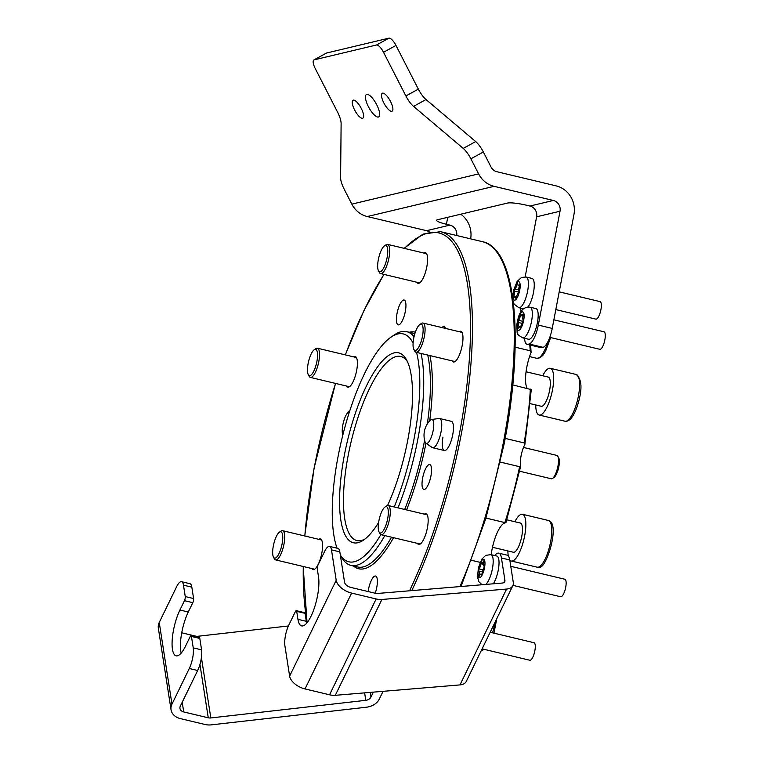 <?xml version="1.0" encoding="UTF-8"?>
<svg xmlns="http://www.w3.org/2000/svg" width="763" height="763" viewBox="0 0 763 763"><rect width="100%" height="100%" fill="white"/><g stroke="black" fill="none" stroke-linecap="round" stroke-linejoin="round"><path stroke-width="1.14" d="M394.233 506.966A117.13 35.289 -76.6 0 0 414.061 438.782A117.13 35.289 -76.6 0 0 416.522 352.372M413.088 343.102A117.13 35.289 -76.6 0 0 390.999 337.17A117.13 35.289 -76.6 0 0 337.999 456.923A117.13 35.289 -76.6 0 0 337.065 548.196M390.999 337.17L394.166 334.995A120.134 36.195 103.4 0 1 406.717 331.667A120.134 36.195 103.4 0 1 414.051 336.702M421.042 353.46A120.134 36.195 103.4 0 1 417.828 439.221A120.134 36.195 103.4 0 1 398 507.862M378.601 522.531A97.616 29.414 103.4 0 1 363.56 540.09A97.616 29.414 103.4 0 1 344.332 455.406A97.616 29.414 103.4 0 1 406.584 359.936A97.616 29.414 103.4 0 1 407.728 440.299A97.616 29.414 103.4 0 1 387.575 505.497M407.48 361.729A94.612 28.508 -76.6 0 0 400.794 356.493A94.612 28.508 -76.6 0 0 348.1 455.845A94.612 28.508 -76.6 0 0 356.846 540.538A94.612 28.508 -76.6 0 0 365.172 538.897M442.969 437.075A15.022 4.521 -76.6 0 0 444.362 450.523A15.022 4.521 -76.6 0 0 452.726 434.748A15.022 4.521 -76.6 0 0 451.334 421.31L439.631 418.515A15.022 4.521 -76.6 0 0 439.106 418.486L431.6 419.488A12.284 3.701 103.4 0 1 433.174 430.504A12.284 3.701 103.4 0 1 425.935 443.227A12.284 3.701 103.4 0 1 425.02 441.758A21.278 21.278 0 0 1 430.132 420.384A12.284 3.701 103.4 0 1 431.6 419.488M491.191 554.691A25.532 7.687 103.4 0 1 491.982 549.703A25.532 7.687 103.4 0 1 505.802 522.836L504.868 522.579A180.211 54.297 -76.6 0 0 519.613 466.698L520.738 466.117A14.564 4.387 103.4 0 1 521.11 455.664A14.564 4.387 103.4 0 1 524.877 444.409L531.286 389.626L512.784 384.914M485.964 518.058L505.879 522.827L520.738 466.117M519.613 466.698L500.442 462.12M430.933 476.007A12.761 3.844 103.4 0 1 423.827 489.417A12.761 3.844 103.4 0 1 422.645 477.991A12.761 3.844 103.4 0 1 429.75 464.581A12.761 3.844 103.4 0 1 430.933 476.007M405.315 311.457A12.761 3.844 103.4 0 1 398.21 324.866A12.761 3.844 103.4 0 1 397.027 313.44A12.761 3.844 103.4 0 1 404.142 300.031A12.761 3.844 103.4 0 1 405.315 311.457M368.128 591.544A12.761 3.844 103.4 0 1 368.472 589.427A12.761 3.844 103.4 0 1 375.577 576.027A12.761 3.844 103.4 0 1 376.76 587.453A12.761 3.844 103.4 0 1 375.224 593.242M342.835 435.034A12.761 3.844 103.4 0 1 342.854 424.877A12.761 3.844 103.4 0 1 349.588 411.448M527.147 388.348A25.532 7.687 103.4 0 1 526.794 367.222A25.532 7.687 103.4 0 1 531.105 352.392L530.628 345.153M471.677 560.338L480.165 562.369M424.352 514.157A15.765 4.75 103.4 0 1 425.935 513.766A15.765 4.75 103.4 0 1 427.394 527.882A15.765 4.75 103.4 0 1 418.61 544.439A15.765 4.75 103.4 0 1 417.38 543.37M318.781 539.327A15.765 4.75 103.4 0 1 320.365 538.936A15.765 4.75 103.4 0 1 321.824 553.051A15.765 4.75 103.4 0 1 313.04 569.608A15.765 4.75 103.4 0 1 311.809 568.54M353.593 356.846A15.765 4.75 103.4 0 1 355.176 356.455A15.765 4.75 103.4 0 1 356.636 370.57A15.765 4.75 103.4 0 1 347.852 387.127A15.765 4.75 103.4 0 1 346.612 386.059M423.78 253.03A15.765 4.75 103.4 0 1 425.363 252.629A15.765 4.75 103.4 0 1 426.822 266.745A15.765 4.75 103.4 0 1 418.038 283.302A15.765 4.75 103.4 0 1 416.808 282.243M459.164 331.676A15.765 4.75 103.4 0 1 460.747 331.285A15.765 4.75 103.4 0 1 462.206 345.401A15.765 4.75 103.4 0 1 453.422 361.958A15.765 4.75 103.4 0 1 452.192 360.889M505.192 438.41L524.143 442.941A180.211 54.297 -76.6 0 0 530.333 389.101M531.105 352.392L530.247 350.789L515.13 347.175M441.968 327.575A12.761 3.844 103.4 0 1 444.028 326.583A12.761 3.844 103.4 0 1 445.42 328.395M384.838 535.597A120.134 36.195 103.4 0 1 350.913 565.373A120.134 36.195 103.4 0 1 341.223 556.723L340.336 555.121M340.308 554.949A117.13 35.289 -76.6 0 0 380.842 534.596M524.877 444.409L524.143 442.941M376.712 104.722A12.761 4.13 61.2 0 1 378.715 116.901A12.761 4.13 61.2 0 1 368.424 106.696A12.761 4.13 61.2 0 1 366.431 94.517A12.761 4.13 61.2 0 1 376.712 104.722M390.513 101.431A10.215 3.3 61.2 0 1 392.115 111.169A10.215 3.3 61.2 0 1 383.884 103.015A10.215 3.3 61.2 0 1 382.292 93.267A10.215 3.3 61.2 0 1 390.513 101.431M361.261 108.403A10.215 3.3 61.2 0 1 362.854 118.151A10.215 3.3 61.2 0 1 354.623 109.986A10.215 3.3 61.2 0 1 353.031 100.239A10.215 3.3 61.2 0 1 361.261 108.403M524.534 338.286A198.227 59.724 103.4 0 1 524.543 338.352A18.016 5.427 -76.6 0 0 527.042 344.304A18.016 5.427 -76.6 0 0 527.891 344.294L529.112 343.999A18.016 5.427 -76.6 0 0 538.306 325.086L552.231 328.414L573.948 214.546A24.025 22.652 -103.4 0 0 556.122 185.867L496.875 171.723A9.013 8.498 76.6 0 1 491.067 167.068L483.351 151.99L470.885 158.818A15.022 4.855 -118.8 0 0 463.227 148.403L413.546 106.381A15.022 4.855 61.2 0 1 405.887 95.966L383.522 52.285A9.013 2.909 -118.8 0 0 376.502 44.988L388.958 38.15A9.013 2.909 61.2 0 1 395.978 45.446L383.522 52.285M429.235 231.857A9.013 8.498 76.6 0 0 426.555 230.693L449.96 225.114L446.422 224.265A15.022 2.155 10.8 0 1 436.55 220.297A15.022 2.155 10.8 0 1 437.371 219.782L507.595 203.044A15.022 2.155 10.8 0 1 526.394 205.199L529.932 206.048L553.337 200.469L494.09 186.325A24.025 22.652 76.6 0 1 478.611 173.897L470.885 158.818M426.555 230.693L367.308 216.549A24.025 22.652 -103.4 0 1 351.829 204.131L344.113 189.043A15.022 4.855 -118.8 0 1 340.603 177.636L341.118 123.644A15.022 4.855 61.2 0 0 337.618 112.237L315.253 68.556A9.013 2.909 -118.8 0 1 313.841 59.962L326.306 53.124A9.013 2.909 61.2 0 1 326.545 53.029L388.958 38.15M463.227 148.403L475.683 141.565A15.022 4.855 61.2 0 1 483.351 151.99M475.683 141.565L426.012 99.543A15.022 4.855 61.2 0 1 418.343 89.128L395.978 45.446M326.545 53.029L314.089 59.867L376.502 44.988M525.163 276.855L536.618 216.806A9.013 8.498 76.6 0 0 529.932 206.048M553.337 200.469A9.013 8.498 -103.4 0 1 560.023 211.227L538.306 325.086M449.96 225.114A9.013 8.498 -103.4 0 1 456.703 235.529M460.766 214.203A24.025 22.652 -103.4 0 1 470.637 238.848M552.231 328.414A18.016 5.427 103.4 0 1 543.037 347.327L529.112 343.999M520.566 308.109A18.016 5.427 -76.6 0 0 520.824 309.749A198.227 59.724 103.4 0 1 521.177 311.418M527.891 344.294L541.816 347.613A18.016 5.427 103.4 0 1 540.977 347.623L527.042 344.304M541.816 347.613L543.037 347.327M498.744 553.156L507.099 555.149A21.021 6.333 103.4 0 1 509.798 559.994L501.444 558.001A21.021 6.333 -76.6 0 0 498.744 553.156A21.021 6.333 -76.6 0 0 494.691 555.531M306.678 623.18A28.536 8.593 103.4 0 1 306.297 621.311L305.066 613.357L296.702 611.363L297.942 619.318A28.536 8.593 -76.6 0 0 301.614 625.898A28.536 8.593 -76.6 0 0 311.046 616.199A28.536 8.593 -76.6 0 0 318.533 576.971L317.294 569.007A3.004 0.906 -76.6 0 1 318.076 564.878L324.58 551.506A15.022 4.521 -76.6 0 1 329.549 546.403L337.904 548.397A15.022 4.521 103.4 0 1 339.831 551.859L344.561 582.264A6.009 3.395 25.9 0 0 350.722 587.396L375.262 593.252A6.009 3.395 25.9 0 0 377.561 593.461L502.245 583.056A6.009 3.395 25.9 0 0 504.753 581.673A6.009 3.395 25.9 0 0 504.925 580.376L501.444 558.001M296.702 611.363A3.004 0.906 -76.6 0 0 296.321 610.667A3.004 0.906 -76.6 0 0 295.329 611.688L288.824 625.059A15.022 4.521 -76.6 0 0 284.885 645.708L289.625 676.104A15.022 8.488 25.9 0 0 305.028 688.932L329.568 694.797A15.022 8.488 25.9 0 0 335.31 695.312L459.994 684.907A15.022 8.488 25.9 0 0 466.269 681.454L512.86 585.612A15.022 8.488 25.9 0 0 513.28 582.379L509.798 559.994M339.831 551.859L331.476 549.865L336.206 580.261A15.022 8.488 25.9 0 0 351.609 593.089L376.149 598.955A15.022 8.488 25.9 0 0 381.901 599.47L506.584 589.065A15.022 8.488 25.9 0 0 512.86 585.612M331.476 549.865A15.022 4.521 -76.6 0 0 329.549 546.403M296.321 610.667L304.675 612.66A3.004 0.906 103.4 0 1 305.066 613.357M181.165 653.099A28.536 8.593 103.4 0 1 180.793 651.24A28.536 8.593 103.4 0 1 188.28 612.012L192.82 602.675L184.455 600.681L179.925 610.019A28.536 8.593 -76.6 0 0 172.438 649.237A28.536 8.593 -76.6 0 0 176.1 655.818A28.536 8.593 -76.6 0 0 185.543 646.118L190.082 636.781A3.004 0.906 -76.6 0 1 191.074 635.76L199.429 637.754A3.004 0.906 103.4 0 1 199.811 638.45L201.585 649.847A15.022 4.521 103.4 0 1 197.655 670.496L180.316 706.156A6.009 4.616 171.2 0 0 179.954 708.407A6.009 4.616 171.2 0 0 183.721 711.946L208.261 717.802A6.009 4.616 171.2 0 0 210.817 717.945L365.782 700.329A6.009 4.616 171.2 0 0 370.961 697.058L373.355 692.136M181.546 581.692L189.901 583.685A15.022 4.521 103.4 0 1 191.828 587.148L183.473 585.154A15.022 4.521 -76.6 0 0 181.546 581.692A15.022 4.521 -76.6 0 0 176.577 586.795L159.238 622.455A15.022 11.54 171.2 0 0 158.332 628.092L171.046 709.79A15.022 11.54 171.2 0 0 180.469 718.632L205.009 724.488A15.022 11.54 171.2 0 0 211.399 724.85L366.364 707.225A15.022 11.54 171.2 0 0 379.316 699.051L383.074 691.326M181.728 632.804L195.538 636.094A6.009 4.616 171.2 0 0 198.094 636.247L288.404 625.975M197.655 670.496L189.291 668.493L171.961 704.163A15.022 11.54 171.2 0 0 171.046 709.79M184.455 600.681A3.004 0.906 -76.6 0 0 185.247 596.552L193.602 598.545A3.004 0.906 103.4 0 1 192.82 602.675M183.473 585.154L185.247 596.552M189.291 668.493A15.022 4.521 -76.6 0 0 193.23 647.854L201.585 649.847M199.811 638.45L191.456 636.456L193.23 647.854M191.456 636.456A3.004 0.906 -76.6 0 0 191.074 635.76M191.828 587.148L193.602 598.545M482.121 648.855L529.827 660.253A9.013 2.718 -76.6 0 0 530.876 659.928A9.013 2.718 -76.6 0 0 534.892 650.562A9.013 2.718 -76.6 0 0 534.014 642.723L490.189 632.26M479.088 576.361L479.422 575.874A3.853 1.164 103.4 0 1 480.89 574.129A3.853 1.164 103.4 0 1 481.358 574.844L482.168 573.442A3.853 1.164 103.4 0 1 483.866 568.254L484.19 566.146A3.853 1.164 103.4 0 1 484.152 566.146A3.853 1.164 103.4 0 1 483.952 561.988L483.895 560.776L483.465 561.282A3.853 1.164 103.4 0 1 482.311 562.97A3.853 1.164 103.4 0 1 481.987 563.027A3.853 1.164 103.4 0 1 481.529 562.312L480.709 563.714A3.853 1.164 103.4 0 1 479.021 568.902L478.678 571.001A3.853 1.164 103.4 0 1 478.725 571.01A3.853 1.164 103.4 0 1 478.935 575.168L479.088 576.361M512.974 585.374L560.691 596.761A9.013 2.718 -76.6 0 0 561.434 596.628A9.013 2.718 -76.6 0 0 565.669 587.491A9.013 2.718 -76.6 0 0 564.868 579.241L510.781 566.318M493.327 583.8A15.765 4.75 -76.6 0 0 498.735 567.138A15.765 4.75 -76.6 0 0 496.799 556.036L490.952 554.634A15.765 4.75 103.4 0 1 492.574 567.853A15.765 4.75 103.4 0 1 485.84 584.42M509.789 559.966A24.025 7.239 -76.6 0 0 511.296 561.015A24.025 7.239 -76.6 0 0 512.355 561.015A24.025 7.239 -76.6 0 0 524.295 537.648A24.025 7.239 -76.6 0 0 522.455 514.272A24.025 7.239 -76.6 0 0 521.387 514.272A24.025 7.239 -76.6 0 0 514.863 521.73M492.488 547.262L513.385 552.25A15.022 4.521 -76.6 0 0 514.052 552.25A15.022 4.521 -76.6 0 0 521.51 537.648A15.022 4.521 -76.6 0 0 520.356 523.036L506.832 519.813M507.891 550.943A24.025 7.239 -76.6 0 0 508.282 555.912M535.74 404.962A24.025 7.239 -76.6 0 0 539.136 415.034A24.025 7.239 -76.6 0 0 549.188 401.901A24.025 7.239 -76.6 0 0 550.304 368.291A24.025 7.239 -76.6 0 0 542.712 375.749M530.285 403.656L541.234 406.269A15.022 4.521 -76.6 0 0 547.51 398.067A15.022 4.521 -76.6 0 0 548.206 377.056L526.06 371.772M517.943 328.481L518.277 328.109A3.853 1.164 103.4 0 1 519.527 326.841A3.853 1.164 103.4 0 1 520.051 327.947L520.871 326.822A3.853 1.164 103.4 0 1 522.741 321.986L523.18 319.84A3.853 1.164 103.4 0 1 523.275 315.167L522.903 314.146A3.853 1.164 103.4 0 1 521.768 315.424A3.853 1.164 103.4 0 1 521.654 315.415A3.853 1.164 103.4 0 1 521.129 314.308L520.309 315.434A3.853 1.164 103.4 0 1 518.439 320.279L517.991 322.415A3.853 1.164 103.4 0 1 517.896 327.089L517.943 328.481M549.77 337.36L599.832 349.311A9.013 2.718 -76.6 0 0 600.109 349.33A9.013 2.718 -76.6 0 0 604.668 340.737A9.013 2.718 -76.6 0 0 604.019 331.791L553.871 319.811M529.112 339.297A15.765 4.75 -76.6 0 0 537.085 324.246A15.765 4.75 -76.6 0 0 535.95 308.586L530.104 307.193A15.765 4.75 103.4 0 1 531.239 322.854A15.765 4.75 103.4 0 1 523.265 337.895A15.765 4.75 103.4 0 1 522.779 337.866L528.625 339.258A15.765 4.75 -76.6 0 0 529.112 339.297M513.785 297.694L514.109 297.446A3.853 1.164 103.4 0 1 515.13 296.597A3.853 1.164 103.4 0 1 515.683 298.161L516.484 297.341A3.853 1.164 103.4 0 1 518.487 292.973L519.031 290.856A3.853 1.164 103.4 0 1 519.46 285.772L519.202 284.475A3.853 1.164 103.4 0 1 518.172 285.324A3.853 1.164 103.4 0 1 518.115 285.305A3.853 1.164 103.4 0 1 517.629 283.76L516.828 284.58A3.853 1.164 103.4 0 1 514.825 288.948L514.281 291.075A3.853 1.164 103.4 0 1 513.852 296.149L513.785 297.694M595.75 319.096A9.013 2.718 -76.6 0 0 595.903 319.144A9.013 2.718 -76.6 0 0 600.567 311.266A9.013 2.718 -76.6 0 0 600.233 301.671A9.013 2.718 -76.6 0 0 600.09 301.623A9.013 2.718 -76.6 0 0 599.928 301.595M527.958 307.012A15.765 4.75 -76.6 0 0 533.795 290.684A15.765 4.75 -76.6 0 0 532.278 278.505A15.765 4.75 -76.6 0 0 532.011 278.419L526.165 277.026A15.765 4.75 103.4 0 1 526.432 277.112A15.765 4.75 103.4 0 1 527.014 293.908A15.765 4.75 103.4 0 1 518.84 307.699L514.157 304.16L513.346 302.377M425.935 443.227L432.173 447.509A15.022 4.521 -76.6 0 0 432.659 447.728A15.022 4.521 -76.6 0 0 441.024 431.953A15.022 4.521 -76.6 0 0 439.631 418.515M382.587 510.008A13.515 4.073 -76.6 0 0 379.049 531.964A13.515 4.073 -76.6 0 0 383.97 529.57A13.515 4.073 -76.6 0 0 388.3 513.556A13.515 4.073 -76.6 0 0 385.01 507.014A13.515 4.073 -76.6 0 0 382.587 510.008M385.01 507.014L386.593 505.926A15.022 4.521 103.4 0 1 388.157 505.516A15.022 4.521 103.4 0 1 390.084 515.349A15.022 4.521 103.4 0 1 385.439 530.981A15.022 4.521 103.4 0 1 381.185 534.729A15.022 4.521 103.4 0 1 379.974 533.642L379.049 531.964M413.412 340.079A13.515 4.073 -76.6 0 0 413.861 349.483A13.515 4.073 -76.6 0 0 418.572 347.442A13.515 4.073 -76.6 0 0 422.769 334.547A13.515 4.073 -76.6 0 0 419.812 324.542A13.515 4.073 -76.6 0 0 413.412 340.079M419.812 324.542L421.395 323.455A15.022 4.521 103.4 0 1 422.969 323.035A15.022 4.521 103.4 0 1 424.676 334.576A15.022 4.521 103.4 0 1 415.997 352.248A15.022 4.521 103.4 0 1 414.776 351.171L413.861 349.483M378.715 271.199A13.515 4.073 -76.6 0 0 385.801 262.71A13.515 4.073 -76.6 0 0 386.698 246.115A13.515 4.073 -76.6 0 0 384.438 245.886A13.515 4.073 -76.6 0 0 378.744 257.713A13.515 4.073 -76.6 0 0 378.477 270.827A13.515 4.073 -76.6 0 0 378.715 271.199M384.438 245.886L386.021 244.799A15.022 4.521 103.4 0 1 387.585 244.379A15.022 4.521 103.4 0 1 388.539 245.057A15.022 4.521 103.4 0 1 388.052 261.785A15.022 4.521 103.4 0 1 380.613 273.593A15.022 4.521 103.4 0 1 379.659 272.925A15.022 4.521 103.4 0 1 379.402 272.515L378.477 270.827M313.202 372.258A13.515 4.073 -76.6 0 0 317.542 356.254A13.515 4.073 -76.6 0 0 314.242 349.712A13.515 4.073 -76.6 0 0 311.829 352.706A13.515 4.073 -76.6 0 0 308.29 374.652A13.515 4.073 -76.6 0 0 313.202 372.258M314.242 349.712L315.825 348.624A15.022 4.521 103.4 0 1 317.398 348.205A15.022 4.521 103.4 0 1 319.325 358.047A15.022 4.521 103.4 0 1 314.671 373.679A15.022 4.521 103.4 0 1 310.417 377.418A15.022 4.521 103.4 0 1 309.206 376.34L308.29 374.652M282.386 542.188A13.515 4.073 -76.6 0 0 279.43 532.183A13.515 4.073 -76.6 0 0 273.03 547.72A13.515 4.073 -76.6 0 0 273.478 557.133A13.515 4.073 -76.6 0 0 278.19 555.082A13.515 4.073 -76.6 0 0 282.386 542.188M279.43 532.183L281.013 531.096A15.022 4.521 103.4 0 1 282.587 530.686A15.022 4.521 103.4 0 1 284.303 542.216A15.022 4.521 103.4 0 1 275.615 559.899A15.022 4.521 103.4 0 1 274.403 558.812L273.478 557.133M557.801 456.264L558.726 457.953A10.51 3.166 103.4 0 1 558.85 466.613A10.51 3.166 103.4 0 1 554.091 477.352L552.507 478.439A12.017 3.624 -76.6 0 0 557.944 466.155A12.017 3.624 -76.6 0 0 557.801 456.264A12.017 3.624 -76.6 0 0 556.837 455.406L523.475 447.442M519.698 471.238L551.248 478.773A12.017 3.624 -76.6 0 0 552.507 478.439M459.936 586.585A225.257 67.869 -76.6 0 0 503.218 443.322A225.257 67.869 -76.6 0 0 482.388 241.661C516.217 248.213 524.601 338.762 504.2 443.713L485.84 518.478L461.052 586.489M409.512 590.791A223.759 67.411 -76.6 0 0 459.545 433.126A223.759 67.411 -76.6 0 0 404.428 248.404M384.066 274.422A223.759 67.411 -76.6 0 0 345.381 354.89M335.577 383.427A223.759 67.411 -76.6 0 0 314.242 467.767A223.759 67.411 -76.6 0 0 304.819 535.988M482.388 241.661L440.604 231.675A225.257 67.869 103.4 0 1 461.434 433.336A225.257 67.869 103.4 0 1 411.762 590.6M350.913 565.373L357.599 566.966A120.134 36.195 -76.6 0 0 391.524 537.19M404.686 509.455A120.134 36.195 -76.6 0 0 424.514 440.814A120.134 36.195 -76.6 0 0 424.609 440.289M425.964 443.246A121.641 36.653 103.4 0 1 406.574 509.913M393.527 537.677A121.641 36.653 103.4 0 1 353.412 565.965M427.347 423.885A120.134 36.195 -76.6 0 0 427.728 355.053M414.843 333.708A120.134 36.195 -76.6 0 0 413.403 333.259L406.717 331.667M480.185 584.897A180.211 54.297 -76.6 0 0 480.7 583.848M530.247 350.789A180.211 54.297 -76.6 0 0 529.751 344.952M303.283 566.499A223.759 67.411 -76.6 0 0 307.222 622.522M409.216 332.258A121.641 36.653 103.4 0 1 415.349 332.182M429.95 355.577A121.641 36.653 103.4 0 1 429.683 420.852M367.308 216.549L494.09 186.325M447.757 217.302L446.422 224.265M351.829 204.131L478.611 173.897M426.012 99.543L413.546 106.381M418.343 89.128L405.887 95.966M536.618 216.806L560.023 211.227M297.942 619.318L306.297 621.311M503.838 582.608L504.925 580.376M459.994 684.907L506.584 589.065M335.31 695.312L381.901 599.47M329.568 694.797L376.149 598.955M305.028 688.932L351.609 593.089M289.625 676.104L336.206 580.261M179.925 610.019L188.28 612.012M370.236 692.394L370.961 697.058M159.238 622.455L171.961 704.163M182.214 702.256L183.721 711.946M195.538 636.094L195.652 636.857M199.944 664.411L208.261 717.802M198.094 636.247L198.294 637.486M201.422 657.592L210.817 717.945M364.619 692.861L365.782 700.329M480.032 577.639A9.461 2.852 -76.6 0 0 484.686 566.852A9.461 2.852 -76.6 0 0 482.855 559.517A9.461 2.852 -76.6 0 0 478.201 570.304A9.461 2.852 -76.6 0 0 480.032 577.639M482.96 569.847L479.021 568.902M478.725 571.01L482.369 571.888L478.763 571.029M483.608 564.401L480.709 563.714M484.047 561.425L483.465 561.282M479.66 575.34L478.935 575.168M484.782 649.494L481.405 650.334A24.025 7.239 -76.6 0 0 483.961 649.294M492.526 632.813A24.025 7.239 -76.6 0 0 494.834 622.694M538.258 567.205A24.025 7.239 -76.6 0 0 550.199 543.838A24.025 7.239 -76.6 0 0 548.359 520.461C560.795 522.922 546.222 569.99 539.098 567.214L537.2 567.205A24.025 7.239 -76.6 0 0 538.258 567.205M575.092 408.091A24.025 7.239 -76.6 0 0 576.208 374.48C582.379 379.573 582.531 390.723 576.675 407.919C573.051 417.437 569.179 421.872 565.049 421.224A24.025 7.239 -76.6 0 0 575.092 408.091M550.638 337.57L545.555 351.314L542.855 355.367L539.975 357.818L536.742 358.295A24.025 7.239 -76.6 0 0 548.053 341.404M518.678 330.35A9.461 2.852 -76.6 0 0 523.571 320.861A9.461 2.852 -76.6 0 0 522.493 311.905A9.461 2.852 -76.6 0 0 517.61 321.404A9.461 2.852 -76.6 0 0 518.678 330.35M523.094 321.385L518.439 320.279M521.806 323.321L517.991 322.415M523.036 316.092L520.309 315.434M523.428 314.28L522.903 314.146M518.764 327.298L517.896 327.089M514.3 300.107A9.461 2.852 -76.6 0 0 519.298 292.153A9.461 2.852 -76.6 0 0 519.012 281.814A9.461 2.852 -76.6 0 0 514.014 289.768A9.461 2.852 -76.6 0 0 514.3 300.107M518.783 289.892L514.825 288.948M518.954 292.191L514.281 291.075M517.762 284.809L516.828 284.58M516.189 298.285L515.683 298.161M516.58 296.797L513.852 296.149M440.604 231.675L423.074 234.05L404.113 248.328M383.903 274.384L363.922 310.589L345.305 354.871M335.51 383.407L314.156 467.814L304.733 535.969M303.178 566.48L307.06 622.722M490.952 554.634L485.735 555.35L481.93 559.031L478.372 567.91L477.552 577.286L478.964 581.816L482.063 584.735M483.675 563.428L481.987 563.027M481.978 574.386L480.89 574.129M493.947 633.156L496.761 618.736M548.359 520.461L522.455 514.272M537.2 567.205L511.296 561.015M576.208 374.48L550.304 368.291M565.049 421.224L539.136 415.034M536.742 358.295L529.56 356.588M530.104 307.193L527.777 307.022C519.45 308.672 518.22 317.542 516.742 324.981C517.657 335.224 515.53 333.345 522.779 337.866M523.113 315.768L521.654 315.415M520.814 327.146L519.527 326.841M595.903 319.144L555.826 309.578M523.513 308.815L518.84 307.699M600.09 301.623L559.203 291.857M519.508 285.639L518.172 285.324M516.551 296.941L515.13 296.597M512.66 297.112L513.613 290.169L517.123 281.433L521.53 277.446L526.165 277.026M432.659 447.728L444.362 450.523M420.194 544.038L381.185 534.729M427.175 514.825L388.157 505.516M455.006 361.567L415.997 352.248M461.987 332.353L422.969 323.035M419.621 282.911L380.613 273.593M426.603 253.697L387.585 244.379M356.407 357.523L317.398 348.205M349.435 386.736L310.417 377.418M321.604 539.994L282.587 530.686M314.623 569.208L275.615 559.899"/></g></svg>
